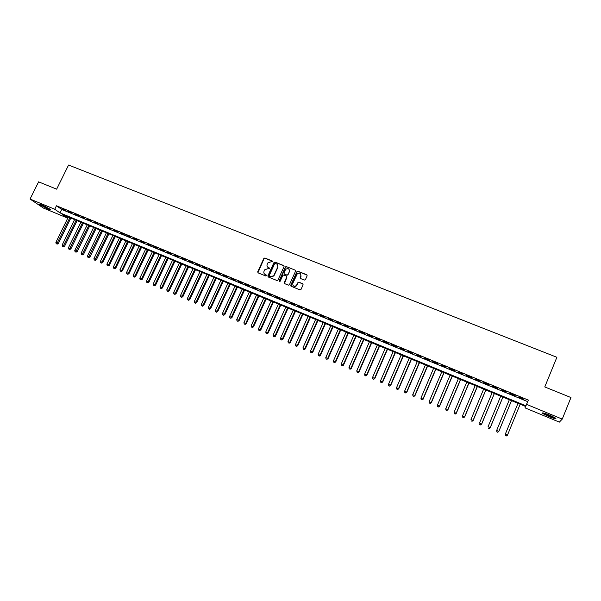<?xml version="1.0" encoding="UTF-8"?>
<svg xmlns="http://www.w3.org/2000/svg" width="601" height="601" viewBox="0 0 601 601"><rect width="100%" height="100%" fill="white"/><g stroke="black" fill="none" stroke-linecap="round" stroke-linejoin="round"><path stroke-width="0.9" d="M272.877 261.841L272.606 261.119L264.876 258.032L263.847 258.415L257.701 271.825L258.084 272.862L265.815 275.994L266.559 275.679L265.289 274.544C263.937 273.831 263.523 272.719 264.049 271.216L264.733 269.774L267.971 268.662L269.676 268.842L269.451 268.023L268.452 267.625C267.099 266.912 266.686 265.807 267.205 264.312L267.881 262.885L271.126 261.758L272.877 261.841M272.884 261.382L265.071 258.25L264.042 258.633L257.949 272.786M266.551 275.19L265.289 274.544M269.721 268.279L268.452 267.625M548.578 416.47L542.387 413.33C541.726 412.376 544.138 412.977 549.615 415.133L555.835 418.281C556.458 419.228 554.039 418.627 548.578 416.47M47.629 208.825L39.448 204.498C38.96 203.964 39.831 204.145 42.07 205.046L50.266 209.381C50.754 209.922 49.875 209.734 47.629 208.825M304.346 280.066L305.436 279.615L307.149 275.806L306.743 274.755L297.946 271.239L297.022 271.457L290.741 285.227L291.147 286.279L299.937 289.847L301.026 289.397L303.107 284.784L302.701 283.725L298.93 282.207L298.036 282.387L296.285 285.678C293.791 286.76 292.642 285.978 292.83 283.326L297.3 273.771C299.801 272.553 300.988 273.305 300.838 276.009L300.169 277.497L300.575 278.548L304.346 280.066M30.05 199.044L38.599 181.848L56.652 189.165L68.574 165.042L556.879 357.287L544.769 386.939L570.95 397.546L562.243 419.107L559.343 422.12L525.004 407.869L525.642 406.486L62.429 214.557L67.515 218.058L43.437 208.066L30.05 199.044L54.744 209.253L60.017 212.889L525.943 405.818L526.611 404.375L562.243 419.107M56.456 205.767L61.708 209.448L527.663 401.618L528.354 400.108L56.456 205.767L54.744 209.253M528.354 400.108L526.611 404.375M284.078 266.581L283.68 265.544L275.033 262.089L274.033 262.412L267.851 275.934L268.241 276.978L276.888 280.487L277.842 280.231L284.078 266.581M286.444 266.641L295.166 270.127L295.564 271.171L289.449 284.701L288.367 285.152L284.626 283.634L284.228 282.583L286.715 277.099L286.316 276.054L283.837 275.055L282.891 275.311L280.089 281.351L279.149 280.787L285.475 266.912L286.444 266.641L295.166 270.127M285.573 267.257L285.851 266.641M263.892 258.573L264.087 258.145M65.667 210.297L61.858 208.727L65.667 210.297M72.045 212.927L68.213 211.349L72.045 212.927M78.446 215.564L74.599 213.979L78.446 215.564M84.884 218.216L81.015 216.623L84.884 218.216M91.352 220.883L87.468 219.282L91.352 220.883M97.858 223.564L93.951 221.957L97.858 223.564M104.394 226.261L100.465 224.639L104.394 226.261M110.967 228.966L107.016 227.343L110.967 228.966M117.571 231.685L113.604 230.055L117.571 231.685M124.204 234.428L120.223 232.782L124.204 234.428M130.883 237.177L126.871 235.524L130.883 237.177M137.584 239.942L133.557 238.281L137.584 239.942M144.33 242.714L140.281 241.046L144.33 242.714M151.106 245.508L147.035 243.833L151.106 245.508M157.92 248.318L153.826 246.635L157.92 248.318M164.772 251.143L160.655 249.445L164.772 251.143M171.653 253.975L167.521 252.277L171.653 253.975M178.572 256.83L174.418 255.117L178.572 256.83M185.529 259.7L181.352 257.979L185.529 259.7M192.523 262.584L188.323 260.849L192.523 262.584M199.562 265.477L195.333 263.741L199.562 265.477M206.631 268.392L202.379 266.641L206.631 268.392M213.738 271.321L209.464 269.564L213.738 271.321M220.883 274.266L216.585 272.501L220.883 274.266M228.064 277.226L223.752 275.446L228.064 277.226M235.284 280.201L230.949 278.413L235.284 280.201M242.549 283.199L238.184 281.396L242.549 283.199M249.851 286.204L245.463 284.401L249.851 286.204M257.19 289.231L252.781 287.413L257.19 289.231M264.568 292.274L260.135 290.441L264.568 292.274M271.99 295.331L267.535 293.491L271.99 295.331M279.45 298.404L274.973 296.556L279.45 298.404M286.955 301.499L282.447 299.636L286.955 301.499M294.498 304.609L289.967 302.739L294.498 304.609M302.085 307.735L297.525 305.856L302.085 307.735M309.71 310.875L305.128 308.989L309.71 310.875M317.381 314.038L312.775 312.137L317.381 314.038M325.096 317.215L320.461 315.307L325.096 317.215M332.849 320.408L328.191 318.492L332.849 320.408M340.647 323.623L335.967 321.693L340.647 323.623M348.49 326.861L343.78 324.916L348.49 326.861M356.378 330.107L351.645 328.154L356.378 330.107M364.311 333.375L359.548 331.414L364.311 333.375M372.289 336.665L367.496 334.689L372.289 336.665M380.313 339.971L375.49 337.987L380.313 339.971M388.381 343.299L383.536 341.3L388.381 343.299M396.495 346.642L391.619 344.628L396.495 346.642M404.653 350L399.755 347.987L404.653 350M412.864 353.388L407.929 351.352L412.864 353.388M421.113 356.791L416.155 354.74L421.113 356.791M429.422 360.209L424.434 358.151L429.422 360.209M437.768 363.65L432.75 361.584L437.768 363.65M446.167 367.113L441.126 365.032L446.167 367.113M454.619 370.592L449.54 368.503L454.619 370.592M463.116 374.092L458.007 371.989L463.116 374.092M471.665 377.616L466.526 375.505L471.665 377.616M480.259 381.162L475.098 379.036L480.259 381.162M488.906 384.723L483.715 382.582L488.906 384.723M497.605 388.314L492.384 386.158L497.605 388.314M506.358 391.92L501.099 389.748L506.358 391.92M515.162 395.548L509.873 393.37L515.162 395.548M518.603 397.261L523.914 399.447L518.708 397.006M296.999 271.862L297.27 271.269M525.582 406.456L525.004 407.869M68.086 216.901L67.515 218.058M61.708 209.448L60.017 212.889M527.663 401.618L525.943 405.818M267.678 267.122L268.639 267.836M264.553 274.079L265.484 274.747M284.055 265.875L275.22 262.299L274.221 262.629L268.084 276.896M275.363 263.448L274.612 263.764L269.248 275.528L269.518 276.265L270.578 276.693L273.703 275.769L277.677 267.19C278.195 265.687 277.775 264.583 276.422 263.869L275.363 263.448M277.437 264.643L277.865 267.407L273.891 275.972L270.766 276.896L269.706 276.468M286.685 276.37L286.887 277.309L284.446 283.529M286.617 266.859L285.543 267.31L279.337 281.478M289.284 271.427C289.374 268.632 288.164 267.933 285.655 269.338L283.92 272.967L284.318 274.011L286.79 275.003L287.729 274.762L289.457 271.637L289.111 269.331M289.457 271.637L287.902 274.973L286.962 275.213L284.491 274.214M301.109 275.942L300.357 278.413M300.838 276.009L300.68 273.943M293.22 285.693C294.197 286.7 295.271 286.76 296.451 285.873L296.811 284.942M303.077 284.063L299.095 282.41L298.201 282.59L296.977 285.137M307.134 275.108L298.111 271.449L297.187 271.667L290.952 286.166M68.326 216.999L55.878 242.391L58.312 243.593L70.828 218.035M56.794 243.916L56.171 243.653L57.14 244.126L56.794 243.916L69.896 217.645M56.171 243.653L55.878 242.391M58.312 243.593L57.14 244.126M49.274 208.667L40.778 204.55M43.557 205.692L46.668 207.202M40.29 204.385L47.877 208.269M554.948 417.68C551.387 416.839 547.714 415.366 543.935 413.263L543.62 413.037M543.011 412.902L543.139 412.992C547.12 415.238 551.237 416.914 555.482 418.018M545.625 413.631L553.093 416.688M74.599 219.598L62.143 245.065L64.57 246.267L77.101 220.635M63.06 246.59L62.429 246.327L63.406 246.801L63.06 246.59L76.177 220.251M62.429 246.327L62.143 245.065M64.57 246.267L63.406 246.801M80.902 222.205L68.439 247.747L70.858 248.949L83.396 223.241M69.355 249.28L68.724 249.009L69.693 249.49L69.355 249.28L82.48 222.866M68.724 249.009L68.439 247.747M70.858 248.949L69.693 249.49M87.235 224.834L74.764 250.452L77.183 251.646L89.729 225.863M75.688 251.984L75.05 251.714L76.019 252.187L75.688 251.984L88.828 225.488M75.05 251.714L74.764 250.452M77.183 251.646L76.019 252.187M93.598 227.471L81.12 253.164L83.539 254.358L96.092 228.5M82.044 254.696L81.405 254.426L82.375 254.907L82.044 254.696L95.198 228.132M81.405 254.426L81.12 253.164M83.539 254.358L82.375 254.907M99.999 230.123L87.513 255.891L89.925 257.085L102.486 231.152M88.437 257.431L87.799 257.153L88.768 257.634L88.437 257.431L101.607 230.784M87.799 257.153L87.513 255.891M89.925 257.085L88.768 257.634M106.43 232.782L93.936 258.625L96.348 259.82L108.909 233.812M94.86 260.173L94.222 259.895L95.183 260.376L94.86 260.173L108.037 233.451M94.222 259.895L93.936 258.625M96.348 259.82L95.183 260.376M112.89 235.464L100.39 261.382L102.801 262.577L115.369 236.486M101.321 262.93L100.675 262.652L101.637 263.133L114.513 236.133M100.675 262.652L100.39 261.382M102.801 262.577L101.637 263.133M119.389 238.154L106.88 264.147L109.284 265.341L121.86 239.175M107.812 265.702L107.158 265.424L108.12 265.897L121.011 238.83M107.158 265.424L106.88 264.147M109.284 265.341L108.12 265.897M125.909 240.858L113.401 266.927L115.805 268.121L128.381 241.88M114.333 268.489L113.679 268.204L114.641 268.685L127.547 241.534M113.679 268.204L113.401 266.927M115.805 268.121L114.641 268.685M132.475 243.578L119.952 269.729L122.356 270.916L134.94 244.599M120.891 271.284L120.238 271.006L121.192 271.479L134.121 244.261M120.238 271.006L119.952 269.729M122.356 270.916L121.192 271.479M139.071 246.312L126.541 272.538L128.937 273.725L141.536 247.327M127.48 274.101L126.819 273.816L127.78 274.289L140.724 246.996M126.819 273.816L126.541 272.538M128.937 273.725L127.78 274.289M145.697 249.054L133.167 275.363L135.556 276.55L148.154 250.076M134.106 276.926L133.445 276.648L134.399 277.121L147.358 249.746M133.445 276.648L133.167 275.363M135.556 276.55L134.399 277.121M152.361 251.819L139.823 278.195L142.212 279.382L154.818 252.833M140.762 279.773L140.101 279.488L141.055 279.961L154.029 252.51M140.101 279.488L139.823 278.195M142.212 279.382L141.055 279.961M159.055 254.591L146.516 281.05L148.898 282.237L161.511 255.605M147.455 282.628L146.787 282.342L147.741 282.816L160.737 255.29M146.787 282.342L146.516 281.05M148.898 282.237L147.741 282.816M165.786 257.378L153.24 283.92L155.621 285.107L168.235 258.392M154.187 285.498L153.51 285.212L154.465 285.685L167.476 258.077M153.51 285.212L153.24 283.92M155.621 285.107L154.465 285.685M172.555 260.18L160.001 286.805L162.375 287.992L174.996 261.195M160.948 288.39L160.272 288.097L161.218 288.57L174.252 260.887M160.272 288.097L160.001 286.805M162.375 287.992L161.218 288.57M179.353 262.998L166.793 289.705L169.166 290.884L181.795 264.012M167.747 291.29L167.063 290.997L168.01 291.47L181.059 263.711M167.063 290.997L166.793 289.705M169.166 290.884L168.01 291.47M186.19 265.837L173.621 292.619L175.995 293.799L188.624 266.844M174.575 294.212L173.892 293.919L174.838 294.385L187.903 266.543M173.892 293.919L173.621 292.619M175.995 293.799L174.838 294.385M193.064 268.685L180.488 295.549L182.854 296.729L195.498 269.691M181.449 297.142L180.758 296.849L181.705 297.322L194.784 269.398M180.758 296.849L180.488 295.549M182.854 296.729L181.705 297.322M199.968 271.547L187.392 298.487L189.758 299.666L202.402 272.553M188.353 300.087L187.662 299.794L188.601 300.267L201.703 272.261M187.662 299.794L187.392 298.487M189.758 299.666L188.601 300.267M206.917 274.424L194.333 301.447L196.692 302.626L209.336 275.423M195.295 303.054L194.596 302.754L195.543 303.227L196.076 302.19L208.652 275.145M194.596 302.754L194.333 301.447M196.692 302.626L195.543 303.227M213.896 277.316L201.305 304.422L203.664 305.601L216.315 278.316M202.274 306.037L201.568 305.736L202.514 306.202L203.055 305.173L215.646 278.038M201.568 305.736L201.305 304.422M203.664 305.601L202.514 306.202M220.913 280.224L208.322 307.419L210.666 308.591L223.324 281.223M209.283 309.027L208.585 308.726L209.524 309.199L210.08 308.163L222.67 280.952M208.585 308.726L208.322 307.419M210.666 308.591L209.524 309.199M227.967 283.146L215.368 310.424L217.712 311.596L230.378 284.145M216.337 312.039L215.631 311.739L216.57 312.204L217.141 311.175L229.732 283.875M215.631 311.739L215.368 310.424M217.712 311.596L216.57 312.204M235.059 286.084L222.46 313.444L224.797 314.616L237.463 287.083M223.429 315.067L222.716 314.766L223.655 315.232L224.233 314.203L236.839 286.82M222.716 314.766L222.46 313.444M224.797 314.616L223.655 315.232M242.188 289.036L229.582 316.487L231.918 317.651L244.592 290.028M230.551 318.109L229.837 317.801L230.776 318.275L231.37 317.245L243.976 289.78M229.837 317.801L229.582 316.487M231.918 317.651L230.776 318.275M249.355 292.003L236.749 319.537L239.078 320.709L251.751 293.003M263.922 258.595L264.207 258.069M237.718 321.167L236.997 320.859L237.936 321.332L238.544 320.303L251.15 292.747M236.997 320.859L236.749 319.537M239.078 320.709L237.936 321.332M256.559 294.993L243.946 322.609L246.275 323.781L258.956 295.985M244.923 324.247L244.201 323.939L245.133 324.405L245.756 323.383L258.37 295.737M244.201 323.939L243.946 322.609M246.275 323.781L245.133 324.405M263.801 297.991L251.188 325.697L253.509 326.861L266.19 298.982M252.165 327.335L251.436 327.027L252.367 327.492L253.006 326.478L265.619 298.742M251.436 327.027L251.188 325.697M253.509 326.861L252.367 327.492M271.089 301.011L258.468 328.807L260.781 329.972L273.47 301.995M259.444 330.445L258.715 330.137L259.64 330.603L260.293 329.581L272.914 301.77M258.715 330.137L258.468 328.807M260.781 329.972L259.64 330.603M278.406 304.046L265.785 331.925L268.091 333.089L280.787 305.03M266.769 333.57L266.033 333.262L266.957 333.72L267.618 332.706L280.246 304.805M266.033 333.262L265.785 331.925M268.091 333.089L266.957 333.72M285.768 307.096L273.139 335.065L275.446 336.222L288.142 308.08M274.124 336.718L273.387 336.402L274.311 336.86L274.988 335.854L287.616 307.862M273.387 336.402L273.139 335.065M275.446 336.222L274.311 336.86M293.175 310.161L280.539 338.22L282.838 339.377L295.542 311.145M281.523 339.873L280.787 339.557L281.704 340.023L282.395 339.009L295.031 310.927M280.787 339.557L280.539 338.22M282.838 339.377L281.704 340.023M300.613 313.241L287.977 341.391L290.275 342.547L302.979 314.225M288.968 343.051L288.225 342.735L289.141 343.194L289.847 342.187L302.483 314.015M288.225 342.735L287.977 341.391M290.275 342.547L289.141 343.194M308.095 316.344L295.459 344.583L297.743 345.74L310.454 317.32M296.451 346.244L295.7 345.928L296.616 346.386L297.33 345.38L309.973 317.125M295.7 345.928L295.459 344.583M297.743 345.74L296.616 346.386M315.615 319.462L302.979 347.791L305.263 348.941L317.967 320.438M303.971 349.459L303.22 349.136L304.129 349.594L304.865 348.595L317.508 320.243M303.22 349.136L302.979 347.791M305.263 348.941L304.129 349.594M323.18 322.594L310.537 351.014L312.813 352.163L325.524 323.571M311.536 352.689L310.777 352.366L311.686 352.825L312.437 351.825L325.081 323.383M310.777 352.366L310.537 351.014M312.813 352.163L311.686 352.825M330.79 325.75L318.139 354.259L320.416 355.409L333.127 326.719M319.139 355.935L318.38 355.612L319.289 356.07L320.048 355.071L332.699 326.538M318.38 355.612L318.139 354.259M320.416 355.409L319.289 356.07M338.438 328.912L325.787 357.52L328.048 358.662L340.767 329.881M326.786 359.203L326.02 358.872L326.929 359.33L327.703 358.339L340.354 329.709M326.02 358.872L325.787 357.52M328.048 358.662L326.929 359.33M346.123 332.105L333.472 360.795L335.734 361.945L348.452 333.067M334.479 362.486L333.705 362.155L334.607 362.613L335.403 361.622L348.054 332.901M333.705 362.155L333.472 360.795M335.734 361.945L334.607 362.613M353.854 335.305L341.203 364.093L343.456 365.235L356.175 336.267M342.209 365.784L341.436 365.453L342.337 365.911L343.141 364.92L355.8 336.109M341.436 365.453L341.203 364.093M343.456 365.235L342.337 365.911M361.629 338.528L348.978 367.406L351.224 368.548L363.943 339.49M349.985 369.104L349.204 368.774L350.105 369.224L350.924 368.24L363.582 339.332M349.204 368.774L348.978 367.406M351.224 368.548L350.105 369.224M369.45 341.766L356.791 370.742L359.03 371.884L371.756 342.72M357.805 372.44L357.017 372.109L357.918 372.56L358.752 371.583L371.41 342.578M357.017 372.109L356.791 370.742M359.03 371.884L357.918 372.56M377.308 345.027L364.649 374.1L366.888 375.234L379.614 345.981M365.663 375.798L364.875 375.46L365.769 375.918L366.625 374.934L379.284 345.838M364.875 375.46L364.649 374.1M366.888 375.234L365.769 375.918M385.218 348.302L372.552 377.466L374.784 378.6L387.51 349.249M373.574 379.178L372.778 378.84L373.672 379.291L374.536 378.314L387.202 349.121M372.778 378.84L372.552 377.466M374.784 378.6L373.672 379.291M393.167 351.593L380.501 380.861L382.724 381.988L395.458 352.539M381.522 382.574L380.726 382.228L381.612 382.679L382.499 381.71L395.157 352.419M380.726 382.228L380.501 380.861M382.724 381.988L381.612 382.679M401.16 354.906L388.494 384.264L390.71 385.399L403.444 355.852M389.516 385.985L388.719 385.639L389.606 386.09L390.5 385.121L403.166 355.739M388.719 385.639L388.494 384.264M390.71 385.399L389.606 386.09M409.198 358.234L396.532 387.698L398.741 388.824L411.475 359.18M397.562 389.418L396.75 389.072L397.637 389.523L398.553 388.554L411.219 359.075M396.75 389.072L396.532 387.698M398.741 388.824L397.637 389.523M417.282 361.584L404.623 391.146L406.824 392.265L419.558 362.531M405.645 392.874L404.834 392.528L405.713 392.971L406.652 392.01L419.318 362.426M404.834 392.528L404.623 391.146M406.824 392.265L405.713 392.971M425.418 364.957L412.752 394.609L414.945 395.736L427.679 365.896M413.781 396.344L412.962 395.999L413.841 396.442L414.788 395.481L427.454 365.799M412.962 395.999L412.752 394.609M414.945 395.736L413.841 396.442M433.591 368.345L420.925 398.102L423.112 399.222L435.845 369.277M421.955 399.838L421.136 399.485L422.015 399.935L422.976 398.974L435.642 369.194M421.136 399.485L420.925 398.102M423.112 399.222L422.015 399.935M441.818 371.749L429.152 401.611L431.33 402.723L444.064 372.68M430.181 403.346L429.362 402.993L430.233 403.444L431.217 402.49L443.884 372.605M429.362 402.993L429.152 401.611M431.33 402.723L430.233 403.444M450.089 375.182L437.423 405.134L439.594 406.246L452.328 376.106M438.46 406.885L437.626 406.524L438.497 406.975L439.496 406.021L452.162 376.038M437.626 406.524L437.423 405.134M439.594 406.246L438.497 406.975M458.405 378.622L445.739 408.68L447.903 409.792L460.636 379.554M446.776 410.43L445.942 410.077L446.813 410.521L447.828 409.574L460.494 379.486M445.942 410.077L445.739 408.68M447.903 409.792L446.813 410.521M466.774 382.093L454.108 412.248L456.264 413.36L468.998 383.017M455.145 414.006L454.311 413.646L455.175 414.089L456.204 413.15L468.87 382.965M454.311 413.646L454.108 412.248M456.264 413.36L455.175 414.089M475.188 385.579L462.522 415.839L464.671 416.951L477.404 386.496M463.566 417.605L462.717 417.244L463.581 417.68L464.633 416.741L477.299 386.451M462.717 417.244L462.522 415.839M464.671 416.951L463.581 417.68M483.647 389.087L470.989 419.453L473.13 420.557L485.856 390.004M472.033 421.218L471.184 420.858L472.04 421.293L473.107 420.354L485.773 389.966M473.13 420.557L472.04 421.293M492.159 392.611L479.5 423.081L481.634 424.186L494.36 393.527M480.545 424.854L479.696 424.486L480.545 424.93L481.634 423.99L494.3 393.497M481.634 424.186L480.545 424.93M500.723 396.157L488.065 426.733L490.191 427.829L502.917 397.066M489.109 428.513L488.252 428.145L489.101 428.581L490.213 427.649L502.872 397.051M490.191 427.829L489.101 428.581M509.332 399.725L496.674 430.406L498.792 431.503L511.519 400.634M497.726 432.187L496.862 431.818L497.711 432.254L498.838 431.33L511.496 400.619M496.847 431.886L496.674 430.406L496.862 431.818M498.792 431.503L497.711 432.254M507.447 435.199L520.173 404.218L507.447 435.199L506.373 435.958L505.524 435.515L506.373 435.958M517.994 403.316L505.336 434.102L507.514 435.034L506.395 435.89M505.501 435.582L505.336 434.102L505.524 435.515"/></g></svg>
